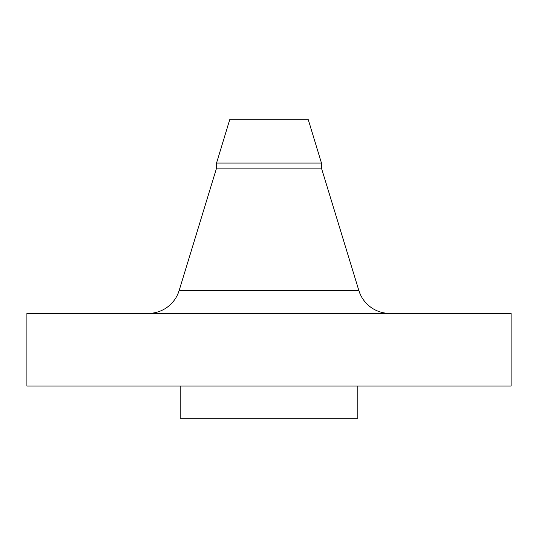 <?xml version="1.0" encoding="UTF-8"?>
<svg xmlns="http://www.w3.org/2000/svg" width="538" height="538" viewBox="0 0 538 538"><rect width="100%" height="100%" fill="white"/><g stroke="black" fill="none" stroke-linecap="round" stroke-linejoin="round"><path stroke-width="0.81" d="M389.727 313.385A32.28 32.28 0 0 1 358.859 290.54L321.455 168.125L321.455 163.048L308.287 119.705L229.713 119.705L216.545 163.048L321.455 163.048L216.545 163.048L216.545 168.125L321.455 168.125L216.545 168.125L179.141 290.54L358.859 290.54A32.28 32.28 0 0 0 389.727 313.385M511.1 386.015L511.1 313.385L26.9 313.385L26.9 386.015L511.1 386.015L26.9 386.015L26.9 313.385L511.1 313.385L511.1 386.015M357.77 418.295L357.77 386.015L357.77 418.295L180.23 418.295L357.77 418.295M180.23 386.015L180.23 418.295L180.23 386.015M321.455 168.125L358.859 290.54L179.141 290.54L216.545 168.125L216.545 163.048L229.713 119.705L308.287 119.705L321.455 163.048L321.455 168.125M148.273 313.385A32.28 32.28 0 0 0 179.141 290.54"/></g></svg>
